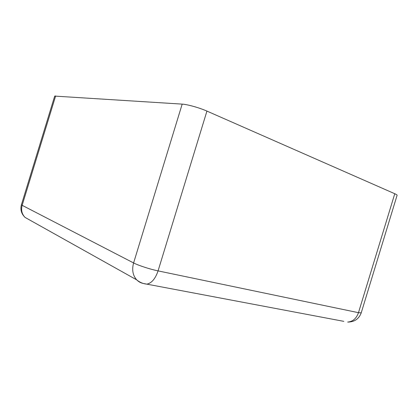 <?xml version="1.0" encoding="UTF-8"?>
<svg xmlns="http://www.w3.org/2000/svg" width="418" height="418" viewBox="0 0 418 418"><rect width="100%" height="100%" fill="white"/><g stroke="black" fill="none" stroke-linecap="round" stroke-linejoin="round"><path stroke-width="0.63" d="M30.054 220.202L25.059 217.412C21.861 214.073 20.89 210.04 22.149 205.316L21.422 204.731L54.695 96.098L182.175 104.124C187.442 104.395 199.553 107.792 206.931 111.094L394.77 193.727L358.477 312.68L361.22 312.863C358.926 318.965 354.412 322.038 347.682 322.079C352.797 321.635 356.392 318.5 358.477 312.68L158.067 270.89C155.381 278.738 151.645 283.158 146.859 284.146L343.831 321.353M361.22 312.863L397.095 195.284C397.168 194.966 396.395 194.448 394.77 193.727M143.264 283.446C140.735 282.939 138.562 281.753 136.738 279.888C132.793 275.441 131.748 269.793 133.598 262.943C138.196 265.388 150.166 269.281 158.067 270.89L206.931 111.094M55.651 95.921L22.149 205.316L133.598 262.943L182.175 104.124M143.379 283.477L146.859 284.146C143.045 283.759 139.669 282.343 136.738 279.888L25.059 217.412C21.36 213.833 20.148 209.606 21.422 204.731"/></g></svg>
